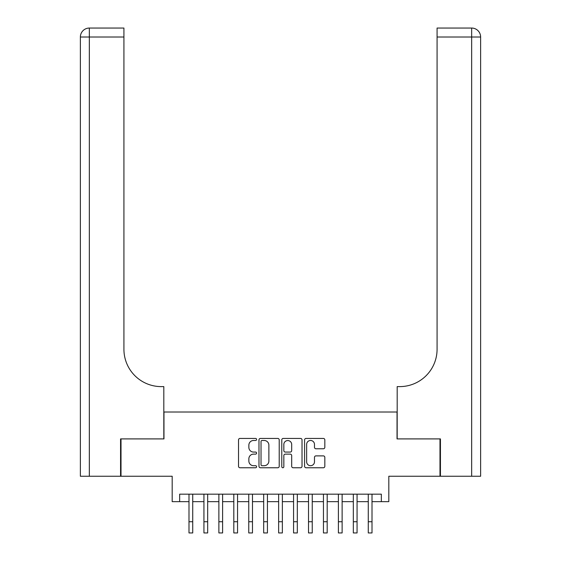 <?xml version="1.0" encoding="UTF-8"?>
<svg xmlns="http://www.w3.org/2000/svg" width="561" height="561" viewBox="0 0 561 561"><rect width="100%" height="100%" fill="white"/><g stroke="black" fill="none" stroke-linecap="round" stroke-linejoin="round"><path stroke-width="0.84" d="M256.594 439.459A1.024 1.024 0 0 0 255.571 438.429L239.989 438.429A1.466 1.466 0 0 0 238.523 439.894L238.523 466.296A1.466 1.466 0 0 0 239.989 467.762L255.571 467.762A1.024 1.024 0 0 0 256.594 466.731A1.024 1.024 0 0 0 255.571 465.707L253.551 465.707A4.691 4.691 0 0 1 248.86 461.016L248.86 458.814A4.691 4.691 0 0 1 253.551 454.122L255.571 454.122A1.024 1.024 0 0 0 256.594 453.099A1.024 1.024 0 0 0 255.571 452.068L253.551 452.068A4.691 4.691 0 0 1 248.86 447.376L248.86 445.175A4.691 4.691 0 0 1 253.551 440.483L255.571 440.483A1.024 1.024 0 0 0 256.594 439.459M323.36 448.772A1.466 1.466 0 0 0 324.826 447.299L324.826 439.894A1.466 1.466 0 0 0 323.36 438.429L306.054 438.429A1.466 1.466 0 0 0 304.588 439.894L304.588 466.296A1.466 1.466 0 0 0 306.054 467.762L323.36 467.762A1.466 1.466 0 0 0 324.826 466.296L324.826 457.348A1.466 1.466 0 0 0 323.36 455.883L315.955 455.883A1.466 1.466 0 0 0 314.483 457.348L314.483 461.787A3.92 3.92 0 0 1 310.563 465.707A3.92 3.92 0 0 1 306.643 461.787L306.643 444.403A3.92 3.92 0 0 1 310.563 440.483A3.92 3.92 0 0 1 314.483 444.403L314.483 447.299A1.466 1.466 0 0 0 315.955 448.772L323.36 448.772M179.653 501.653L179.653 494.178L381.347 494.178L381.347 501.653L388.815 501.653L388.815 476.254L439.985 476.254L439.985 438.905L397.034 438.905L397.034 412.012L163.966 412.012L163.966 438.905L121.015 438.905L121.015 476.254L172.185 476.254L172.185 501.653L188.994 501.653M279.217 439.894A1.466 1.466 0 0 0 277.751 438.429L260.444 438.429A1.466 1.466 0 0 0 258.979 439.894L258.979 466.296A1.466 1.466 0 0 0 260.444 467.762L277.751 467.762A1.466 1.466 0 0 0 279.217 466.296L279.217 439.894M283.249 438.429L300.556 438.429A1.466 1.466 0 0 1 302.021 439.894L302.021 466.296A1.466 1.466 0 0 1 300.556 467.762L293.151 467.762A1.466 1.466 0 0 1 291.685 466.296L291.685 455.588A1.466 1.466 0 0 0 290.212 454.122L285.304 454.122A1.466 1.466 0 0 0 283.838 455.588L283.838 466.731A1.024 1.024 0 0 1 282.807 467.762A1.024 1.024 0 0 1 281.783 466.731L281.783 439.894A1.466 1.466 0 0 1 283.249 438.429M192.725 501.653L203.931 501.653M207.668 501.653L218.874 501.653M222.605 501.653L233.811 501.653M237.548 501.653L248.754 501.653M252.485 501.653L263.691 501.653M267.429 501.653L278.635 501.653M282.365 501.653L293.571 501.653M297.309 501.653L308.515 501.653M312.246 501.653L323.452 501.653M327.189 501.653L338.395 501.653M342.126 501.653L353.332 501.653M357.069 501.653L368.275 501.653M372.006 501.653L381.347 501.653M262.057 440.483A1.024 1.024 0 0 0 261.033 441.507L261.033 464.683A1.024 1.024 0 0 0 262.057 465.707L264.189 465.707A4.691 4.691 0 0 0 268.88 461.016L268.88 445.175A4.691 4.691 0 0 0 264.189 440.483L262.057 440.483M291.685 444.48A3.92 3.92 0 0 0 287.758 440.56A3.92 3.92 0 0 0 283.838 444.48L283.838 450.602A1.466 1.466 0 0 0 285.304 452.068L290.212 452.068A1.466 1.466 0 0 0 291.685 450.602L291.685 444.48M188.994 521.744L192.725 521.744L192.725 532.95L188.994 532.95L188.994 494.178M192.725 521.744L192.725 494.178M120.566 438.905L163.819 438.905L163.819 386.613L161.28 386.613A37.349 37.349 0 0 1 123.925 349.265L123.925 37.012L89.339 37.012L89.339 476.254L120.566 476.254L120.566 438.905M89.339 476.254L80.377 476.254L80.377 37.012A8.962 8.962 0 0 1 89.339 28.05L123.925 28.05L123.925 37.012M80.377 386.613L80.377 37.012L89.339 37.012L89.339 28.05M161.28 386.613A37.349 37.349 0 0 1 123.925 349.265M480.623 476.254L440.434 476.254L440.434 438.905L397.181 438.905L397.181 386.613L399.72 386.613A37.349 37.349 0 0 0 437.075 349.265L437.075 28.05L471.661 28.05A8.962 8.962 0 0 1 480.623 37.012L480.623 476.254L480.623 37.012A8.962 8.962 0 0 0 471.661 28.05A8.962 8.962 0 0 1 480.623 37.012A8.962 8.962 0 0 0 471.661 28.05L471.661 37.012L437.075 37.012M469.417 28.05L437.075 28.05M399.72 386.613A37.349 37.349 0 0 0 437.075 349.265M203.931 521.744L207.668 521.744L207.668 532.95L203.931 532.95L203.931 494.178M207.668 521.744L207.668 494.178M218.874 521.744L222.605 521.744L222.605 532.95L218.874 532.95L218.874 494.178M222.605 521.744L222.605 494.178M233.811 521.744L237.548 521.744L237.548 532.95L233.811 532.95L233.811 494.178M237.548 521.744L237.548 494.178M248.754 521.744L252.485 521.744L252.485 532.95L248.754 532.95L248.754 494.178M252.485 521.744L252.485 494.178M263.691 521.744L267.429 521.744L267.429 532.95L263.691 532.95L263.691 494.178M267.429 521.744L267.429 494.178M278.635 521.744L282.365 521.744L282.365 532.95L278.635 532.95L278.635 494.178M282.365 521.744L282.365 494.178M293.571 521.744L297.309 521.744L297.309 532.95L293.571 532.95L293.571 494.178M297.309 521.744L297.309 494.178M308.515 521.744L312.246 521.744L312.246 532.95L308.515 532.95L308.515 494.178M312.246 521.744L312.246 494.178M323.452 521.744L327.189 521.744L327.189 532.95L323.452 532.95L323.452 494.178M327.189 521.744L327.189 494.178M338.395 521.744L342.126 521.744L342.126 532.95L338.395 532.95L338.395 494.178M342.126 521.744L342.126 494.178M353.332 521.744L357.069 521.744L357.069 532.95L353.332 532.95L353.332 494.178M357.069 521.744L357.069 494.178M368.275 521.744L372.006 521.744L372.006 532.95L368.275 532.95L368.275 494.178M372.006 521.744L372.006 494.178M471.661 476.254L471.661 37.012L480.623 37.012"/></g></svg>
